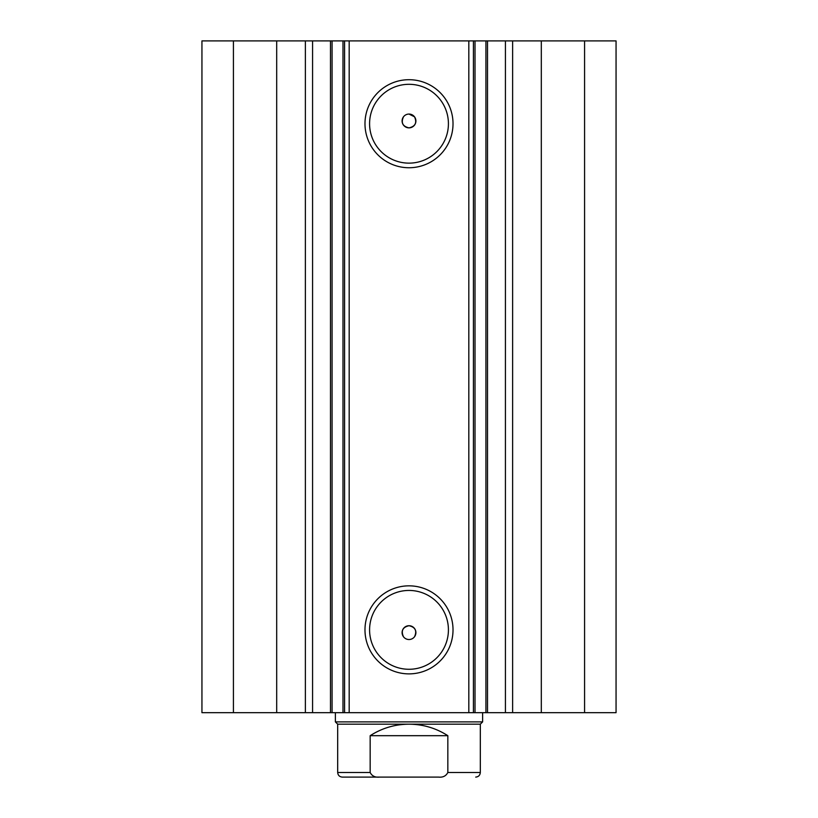 <?xml version="1.0" encoding="UTF-8"?>
<svg xmlns="http://www.w3.org/2000/svg" width="818" height="818" viewBox="0 0 818 818"><rect width="100%" height="100%" fill="white"/><g stroke="black" fill="none" stroke-linecap="round" stroke-linejoin="round"><path stroke-width="1.23" d="M468.816 712.683L468.816 40.9L487.518 40.9L487.518 712.683L342.987 712.683L342.987 40.9L332.067 40.9L332.067 712.683L342.987 712.683M487.518 40.9L505.422 40.9L505.422 712.683L487.518 712.683M332.067 40.9L276.689 40.9L276.689 712.683L332.067 712.683M409 167.741A44.019 44.019 0 0 1 364.981 123.722A44.019 44.019 0 0 1 409 79.704A44.019 44.019 0 0 1 453.019 123.722A44.019 44.019 0 0 1 409 167.741M409 84.305A39.417 39.417 0 0 0 369.583 123.722A39.417 39.417 0 0 0 409 163.14A39.417 39.417 0 0 0 448.417 123.722A39.417 39.417 0 0 0 409 84.305M409 673.879A44.019 44.019 0 0 1 364.981 629.86A44.019 44.019 0 0 1 409 585.841A44.019 44.019 0 0 1 453.019 629.86A44.019 44.019 0 0 1 409 673.879M409 590.443A39.417 39.417 0 0 0 369.583 629.86A39.417 39.417 0 0 0 409 669.277A39.417 39.417 0 0 0 448.417 629.86A39.417 39.417 0 0 0 409 590.443M414.521 636.762C417.16 630.842 415.319 627.161 409 625.719A6.902 6.902 0 0 0 402.098 632.621A6.902 6.902 0 0 0 409 639.523A6.902 6.902 0 0 0 415.902 632.621A6.902 6.902 0 0 0 409 625.719C402.681 627.161 400.84 630.842 403.478 636.762M403.478 116.821C400.83 122.731 402.671 126.412 409 127.864C415.319 126.422 417.16 122.741 414.521 116.821L409 114.06A6.902 6.902 0 0 0 402.098 120.962A6.902 6.902 0 0 0 409 127.864A6.902 6.902 0 0 0 415.902 120.962A6.902 6.902 0 0 0 409 114.06M276.689 712.683L201.944 712.683L201.944 40.9L276.689 40.9M505.422 40.9L616.056 40.9L616.056 712.683L505.422 712.683M342.987 40.9L349.184 40.9L349.184 712.683M468.816 40.9L349.184 40.9M233.427 712.683L233.427 40.9M584.573 40.9L584.573 712.683M473.417 40.9L473.417 712.683M344.582 712.683L344.582 40.9M312.578 40.9L312.578 712.683M372.19 777.1L438.55 777.1C442.906 777.56 446.004 776.026 447.835 772.499L480.319 772.499C480.043 775.29 478.51 776.824 475.718 777.1M480.319 724.186L337.681 724.186L335.38 721.885L482.62 721.885L480.319 724.186L480.319 772.499M337.681 724.186L337.681 772.499L370.165 772.499L370.165 735.689C381.996 728.112 394.941 724.278 409 724.186C423.059 724.278 436.004 728.112 447.835 735.689L447.835 772.499M370.165 772.499C371.975 776.016 375.073 777.55 379.45 777.1L438.55 777.1M370.165 735.689L447.835 735.689M379.45 777.1L342.282 777.1C339.49 776.824 337.957 775.29 337.681 772.499M541.311 40.9L541.311 712.683M305.38 40.9L305.38 712.683M475.013 40.9L475.013 712.683M485.933 712.683L485.933 40.9M512.62 40.9L512.62 712.683M330.482 40.9L330.482 712.683M482.62 712.683L482.62 721.885M335.38 712.683L335.38 721.885"/></g></svg>
